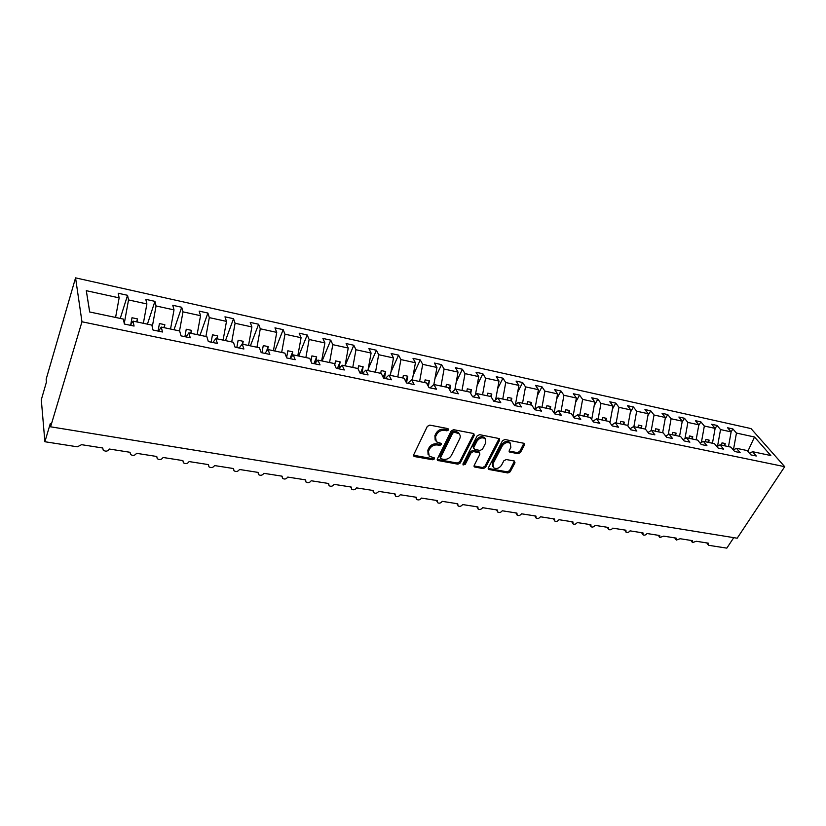 <?xml version="1.0" encoding="UTF-8"?>
<svg xmlns="http://www.w3.org/2000/svg" width="826" height="826" viewBox="0 0 826 826"><rect width="100%" height="100%" fill="white"/><g stroke="black" fill="none" stroke-linecap="round" stroke-linejoin="round"><path stroke-width="1.24" d="M448.642 429.943L447.991 428.611L429.809 425.122L427.31 426.392L413.712 454.744L414.673 456.592L432.721 459.772L434.424 458.905L434.269 457.841L429.2 456.179L428.446 451.295L429.582 448.962C431.378 445.999 434.001 444.667 437.439 444.966L439.762 445.4L441.487 444.522L441.311 443.438L436.304 441.786L435.509 436.758L436.665 434.393C438.482 431.399 441.125 430.057 444.574 430.377L446.907 430.821L448.642 429.943M518.067 453.732L520.442 452.534L524.479 444.925L524.273 443.366L504.892 439.504L502.487 440.733L488.362 467.919L488.558 469.405L507.866 472.968L510.21 471.78L515.001 462.756L514.226 460.98L506.245 459.535L503.87 460.743L501.506 465.255C499.141 468.404 496.467 469.24 493.504 467.733L492.988 463.727L502.291 445.854C504.645 442.664 507.309 441.817 510.292 443.294L510.85 447.465L509.281 450.449L509.477 451.987L518.067 453.732L517.386 452.617L519.76 451.409L523.973 443.19M81.97 321.779L784.7 466.68L751.01 428.591L75.558 277.866L81.97 321.779L50.593 426.805L50.293 423.593L44.883 441.734L77.365 446.804L81.578 444.677L102.744 448.002L103.219 450.149C105.707 451.781 107.752 451.409 109.352 449.034L130.054 452.287L130.518 454.445C132.945 456.004 134.937 455.622 136.517 453.309L156.764 456.489L157.229 458.657C159.583 460.144 161.535 459.752 163.094 457.48L182.907 460.598L183.362 462.766C185.644 464.191 187.564 463.799 189.102 461.569L208.493 464.615L208.926 466.793C211.157 468.156 213.036 467.753 214.554 465.565L233.541 468.548L233.964 470.727C236.133 472.038 237.971 471.625 239.468 469.478L258.063 472.4L258.476 474.578C260.593 475.838 262.389 475.415 263.876 473.319L282.079 476.179L282.482 478.347C284.536 479.555 286.302 479.132 287.768 477.077L305.61 479.875L305.992 482.043C308.005 483.2 309.729 482.776 311.185 480.753L328.665 483.499L329.027 485.657C330.989 486.772 332.692 486.338 334.127 484.356L351.256 487.051L351.608 489.209C353.518 490.283 355.19 489.839 356.605 487.887L373.404 490.53L373.734 492.678C375.603 493.711 377.234 493.267 378.649 491.356L395.107 493.938L395.427 496.085C397.244 497.076 398.855 496.632 400.259 494.743L416.397 497.283L416.696 499.42C418.483 500.38 420.062 499.926 421.446 498.078L437.274 500.566L437.563 502.693C439.298 503.612 440.857 503.168 442.23 501.341L457.759 503.788L458.027 505.894C459.721 506.792 461.259 506.338 462.622 504.552L477.851 506.937L478.099 509.043C479.761 509.9 481.269 509.456 482.621 507.691L497.572 510.045L497.81 512.13C499.431 512.967 500.907 512.512 502.249 510.778L516.931 513.08L517.148 515.166C518.728 515.961 520.194 515.507 521.526 513.803L535.929 516.064L536.126 518.139C537.674 518.914 539.12 518.46 540.441 516.777L554.587 518.996L554.762 521.051C556.28 521.805 557.695 521.351 559.006 519.699L572.903 521.877L573.068 523.921C574.555 524.644 575.949 524.19 577.25 522.559L590.889 524.706L591.034 526.73C592.49 527.432 593.873 526.988 595.164 525.377L608.566 527.484L608.69 529.497C610.115 530.178 611.477 529.724 612.758 528.144L625.932 530.209L626.036 532.212C627.44 532.873 628.772 532.419 630.052 530.86L642.989 532.894L643.082 534.876C644.456 535.516 645.767 535.072 647.037 533.524L659.757 535.527L659.829 537.499L663.732 536.146L676.236 538.118L676.298 540.08L680.149 538.728L692.436 540.658L692.477 542.61L696.287 541.267L708.367 543.167L708.398 545.098L709.018 545.356L726.818 548.134L733.756 537.654M784.7 466.68L737.184 538.211L50.593 426.805M474.238 435.343L473.37 433.474L453.629 429.685L451.161 430.945L437.388 458.926L437.615 460.433L457.903 464.191L460.309 462.963L474.238 435.343L473.773 433.609M479.565 434.662L499.441 438.616L499.658 440.196L485.554 467.423L483.179 468.631L474.382 466.917L474.186 465.42L479.823 454.393L479.617 452.855L473.505 451.574L471.088 452.803L465.245 464.336L463.097 464.976L462.952 463.933L477.139 435.901L479.565 434.662M120.245 318.433L127.555 295.305L118.211 293.251L119.14 297.876L86.296 290.68L89.662 311.98L123.384 319.094L124.375 324.04L134.07 326.063L133.027 321.118L151.85 325.093L153.006 330.018L162.485 332L161.266 327.075L179.665 330.958L180.987 335.862L190.238 337.803L188.865 332.888L206.851 336.678L208.328 341.572L217.372 343.461L215.854 338.577L233.438 342.284L235.049 347.157L243.897 349.006L242.235 344.143L259.426 347.767L261.181 352.609L269.834 354.416L268.037 349.574L284.856 353.125L286.746 357.947L295.202 359.713L293.271 354.891L309.729 358.36L311.743 363.172L320.023 364.896L317.969 360.105L334.076 363.492L336.213 368.282L344.318 369.976L342.14 365.195L357.906 368.52L360.157 373.28L368.086 374.942L365.804 370.182L381.24 373.435L383.594 378.174L391.369 379.795L388.963 375.066L404.09 378.246L406.547 382.975L414.156 384.555L411.658 379.846L426.464 382.965L429.035 387.662L436.479 389.222L433.887 384.534L448.394 387.59L451.058 392.267L458.358 393.785L455.663 389.118L469.88 392.113L472.627 396.769L479.782 398.266L477.005 393.62L490.943 396.552L493.772 401.188L500.783 402.644L497.923 398.029L511.583 400.909L514.505 405.514L521.382 406.95L518.429 402.345L531.82 405.174L534.825 409.758L541.567 411.162L538.542 406.588L551.675 409.355L554.752 413.919L561.36 415.302L558.262 410.739L571.148 413.454L574.297 417.997L580.781 419.35L577.611 414.817L590.249 417.481L593.471 422.003L599.831 423.335L596.589 418.823L608.989 421.436L612.273 425.927L618.519 427.238L615.215 422.747L627.388 425.307L630.734 429.788L636.856 431.069L633.49 426.598L645.447 429.117L648.854 433.567L654.863 434.827L651.435 430.377L663.175 432.855L666.634 437.284L672.54 438.513L669.06 434.094L680.583 436.52L684.093 440.929L689.896 442.137L686.354 437.739L697.671 440.124L701.243 444.512L706.932 445.699L703.349 441.321L714.469 443.665L718.083 448.022L723.679 449.189L720.045 444.842L730.958 447.145L734.624 451.481L740.117 452.627L736.441 448.291L747.169 450.552L750.875 454.878L756.275 456.004L752.548 451.688L749.543 453.319M736.441 448.291L733.364 449.994M720.045 444.842L716.906 446.608M703.349 441.321L700.149 443.17M686.354 437.739L683.092 439.669M669.06 434.094L665.725 436.107M651.435 430.377L648.028 432.494M633.49 426.598L630.011 428.818M615.215 422.747L611.653 425.07M596.589 418.823L592.944 421.27M577.611 414.817L573.874 417.398M558.262 410.739L554.442 413.454M538.542 406.588L534.628 409.448M518.429 402.345L514.412 405.38M497.923 398.029L493.855 401.199M477.005 393.62L472.999 396.841M455.663 389.118L451.729 392.402M433.887 384.534L430.026 387.869M411.658 379.846L407.879 383.243M388.963 375.066L385.267 378.525M365.804 370.182L362.191 373.703M342.14 365.195L338.619 368.788M317.969 360.105L314.541 363.76M293.271 354.891L289.947 358.618M268.037 349.574L264.816 353.373M242.235 344.143L239.127 348.004M215.854 338.577L212.86 342.522M188.865 332.888L186.005 336.915M161.266 327.075L158.54 331.174M731.103 431.853L732.92 428.962L727.613 427.785L731.134 431.895L720.54 429.572L717.536 446.246M728.491 446.618L731.134 431.895M715.089 428.611L717.04 425.452L711.651 424.265L715.13 428.384L704.341 426.03L701.388 442.457M712.456 443.242L715.13 428.384M698.734 425.442L700.892 421.89L695.409 420.682L698.837 424.822L687.872 422.416L684.96 438.565M696.142 439.804L698.837 424.822M682.08 422.231L684.465 418.266L678.879 417.027L682.266 421.188L671.104 418.741L668.255 434.579M679.55 436.304L682.266 421.188M665.137 418.988L667.749 414.569L662.07 413.32L665.405 417.502L654.037 415.013L651.249 430.501M662.658 432.741L665.405 417.502M647.873 415.726L650.733 410.811L644.951 409.541L648.234 413.733L636.66 411.203L633.872 426.681M645.457 429.138L648.234 413.733M630.3 412.422L633.418 406.991L627.533 405.69L630.754 409.913L618.973 407.332L616.165 422.943M627.863 425.948L630.754 409.913M612.407 409.097L615.783 403.098L609.794 401.777L612.964 406.01L600.967 403.387L598.127 419.143M609.949 422.736L612.964 406.01M594.173 405.742L597.838 399.134L591.736 397.791L594.844 402.045L582.619 399.371L579.759 415.272M591.695 419.515L594.844 402.045M575.598 402.376L579.553 395.096L573.337 393.723L576.383 398.008L563.931 395.282L561.04 411.327M573.089 416.263L576.383 398.008M556.662 398.989L560.937 390.987L554.607 389.593L557.581 393.888L544.902 391.111L541.98 407.311M554.132 413L557.581 393.888M537.365 395.582L541.97 386.805L535.516 385.381L538.418 389.686L525.501 386.857L522.548 403.212M534.897 409.252L538.418 389.686M517.685 392.174L522.641 382.531L516.064 381.085L518.904 385.412L505.729 382.531L502.755 399.041M515.434 404.606L518.904 385.412M497.613 388.757L502.951 378.184L496.24 376.708L499.007 381.054L485.574 378.122L482.57 394.787M495.621 399.825L499.007 381.054M477.139 385.36L482.869 373.755L476.044 372.247L478.719 376.615L465.028 373.62L461.992 390.45M475.425 394.89L478.719 376.615M456.251 381.973L462.405 369.243L455.446 367.704L458.038 372.092L444.078 369.036L441.012 386.031M454.837 389.81L458.038 372.092M434.93 378.618L441.538 364.627L434.435 363.058L436.944 367.467L422.705 364.349L419.608 381.519M433.867 384.555L436.944 367.467M413.165 375.303L420.258 359.93L413.021 358.329L415.437 362.759L400.909 359.578L397.781 376.924M412.319 379.981L415.437 362.759M390.935 372.051L398.555 355.139L391.163 353.507L393.486 357.947L378.669 354.705L375.5 372.227M390.347 375.355L393.486 357.947M368.231 368.881L376.408 350.255L368.871 348.582L371.091 353.053L355.965 349.739L352.764 367.436M367.911 370.626L371.091 353.053M348.231 348.045L345.02 365.804L353.817 345.258L346.115 343.564L348.231 348.045L332.795 344.659L329.564 362.542M322.099 360.972L330.751 340.167L322.894 338.433L324.897 342.935L309.13 339.486L305.868 357.555M321.655 360.879L324.897 342.935M298.692 356.037L307.2 334.974L299.177 333.198L301.077 337.72L284.98 334.189L281.676 352.454M297.794 355.851L301.077 337.72M274.79 350.998L283.163 329.667L274.965 327.86L276.741 332.382L260.293 328.789L256.958 347.24M273.427 350.709L276.741 332.382M250.392 345.857L258.61 324.246L250.237 322.398L251.889 326.941L235.09 323.265L231.714 341.923M248.533 345.464L251.889 326.941M225.477 340.611L233.521 318.702L224.971 316.823L226.489 321.386L209.319 317.628L205.911 336.481M223.103 340.105L226.489 321.386M200.016 335.242L207.894 313.044L199.159 311.123L200.542 315.697L182.99 311.856L179.531 330.927M197.115 334.633L200.542 315.697M174.007 329.76L181.699 307.262L172.779 305.29L174.007 309.895L156.062 305.961L152.273 326.889M170.538 329.027L174.007 309.895M147.42 324.153L154.927 301.356L145.799 299.342L146.883 303.947L128.526 299.931L127.555 295.305M143.373 323.307L146.883 303.947M133.027 321.118L130.425 325.31M115.588 317.452L119.14 297.876M44.883 441.734L41.3 399.763L46.421 382.118L46.153 379.227L75.558 277.866M733.416 449.964L736.451 433.061L732.92 428.962M717.04 425.452L720.54 429.572M700.892 421.89L704.341 426.03M684.465 418.266L687.872 422.416M667.749 414.569L671.104 418.741M650.733 410.811L654.037 415.013M633.418 406.991L636.66 411.203M615.783 403.098L618.973 407.332M597.838 399.134L600.967 403.387M579.553 395.096L582.619 399.371M560.937 390.987L563.931 395.282M541.97 386.805L544.902 391.111M522.641 382.531L525.501 386.857M502.951 378.184L505.729 382.531M482.869 373.755L485.574 378.122M462.405 369.243L465.028 373.62M441.538 364.627L444.078 369.036M420.258 359.93L422.705 364.349M398.555 355.139L400.909 359.578M376.408 350.255L378.669 354.705M353.817 345.258L355.965 349.739M330.751 340.167L332.795 344.659M307.2 334.974L309.13 339.486M283.163 329.667L284.98 334.189M258.61 324.246L260.293 328.789M233.521 318.702L235.09 323.265M207.894 313.044L209.319 317.628M181.699 307.262L182.99 311.856M154.927 301.356L156.062 305.961M747.829 451.326L754.51 437.006L736.451 433.061M754.51 437.006L770.823 455.539L752.548 451.688M724.794 445.844L725.207 443.521L722.017 442.85L721.594 445.162M708.698 442.447L709.121 440.113L705.869 439.422L705.445 441.765M692.322 438.998L692.746 436.644L689.431 435.942L689.008 438.296M675.658 435.488L676.081 433.103L672.715 432.39L672.292 434.775M658.694 431.905L659.127 429.51L655.699 428.787L655.266 431.182M641.43 428.271L641.864 425.855L638.374 425.111L637.94 427.538M623.857 424.564L624.291 422.127L620.739 421.374L620.305 423.821M605.954 420.795L606.398 418.328L602.784 417.564L602.34 420.031M587.73 416.954L588.184 414.466L584.498 413.681L584.044 416.18M569.166 413.041L569.62 410.532L565.872 409.737L565.418 412.246M550.261 409.056L550.715 406.526L546.895 405.711L546.43 408.25M530.984 404.998L531.448 402.438L527.556 401.612L527.091 404.172M511.356 400.858L511.821 398.277L507.845 397.43L507.381 400.021M491.253 397.079L491.811 394.033L487.753 393.176L487.288 395.788M470.717 393.527L471.409 389.707L467.279 388.829L466.804 391.472M449.757 389.986L450.604 385.298L446.391 384.4L445.916 387.064M428.374 386.454L429.386 380.796L425.101 379.888L424.616 382.572M406.537 382.934L407.755 376.212L403.367 375.283L402.881 377.998M384.441 378.349L385.67 371.524L381.209 370.575L380.703 373.321M361.902 373.641L363.141 366.754L358.587 365.784L358.04 368.799M338.959 368.437L340.147 361.871L335.49 360.89L334.747 364.999M315.646 362.583L316.678 356.894L311.918 355.892L310.948 361.261M291.857 356.481L292.703 351.814L287.851 350.782L286.612 357.617M267.593 350.1L268.223 346.621L263.267 345.567L261.956 352.774M242.679 344.235L243.216 341.314L238.146 340.24L236.825 347.529M217.124 338.846L217.651 335.903L212.478 334.798L211.146 342.16M191.002 333.343L191.539 330.359L186.242 329.244L184.9 336.678M164.291 327.715L164.839 324.701L159.428 323.555L158.065 331.081M136.982 321.954L137.539 318.908L132.005 317.742L130.714 324.855M124.261 323.472L128.526 299.931M86.296 290.68L89.724 312.001M136.579 321.872L137.539 318.908M163.858 327.623L164.839 324.701M190.527 333.239L191.539 330.359M216.619 338.743L217.651 335.903M242.08 344.328L243.216 341.314M266.261 351.67L268.223 346.621M289.998 358.567L292.703 351.814M313.901 363.626L316.678 356.894M337.328 368.51L340.147 361.871M360.281 373.311L363.141 366.754M383.119 377.224L385.67 371.524M405.535 381.023L407.755 376.212M427.486 384.833L429.386 380.796M448.993 388.643L450.604 385.298M470.066 392.433L471.409 389.707M490.572 396.48L491.811 394.033M510.571 400.693L511.821 398.277M530.199 404.833L531.448 402.438M549.455 408.891L550.715 406.526M568.35 412.866L569.62 410.532M586.904 416.779L588.184 414.466M605.117 420.62L606.398 418.328M623 424.388L624.291 422.127M640.563 428.085L641.864 425.855M657.816 431.719L659.127 429.51M674.77 435.292L676.081 433.103M691.424 438.802L692.746 436.644M707.789 442.261L709.121 440.113M723.875 445.648L725.207 443.521M448.022 428.808L446.298 429.685L443.965 429.241C440.516 428.921 437.883 430.253 436.056 433.258L436.665 434.393M435.157 440.072L434.91 435.622L436.056 433.258M428.085 454.465L427.858 450.139L428.993 447.816C430.79 444.853 433.402 443.521 436.84 443.82L439.164 444.254L440.888 443.376M413.558 455.229L432.132 458.616L433.836 457.749M437.233 459.432L457.284 463.045L459.69 461.817L473.597 434.218M454.393 432.246L452.669 433.123L440.568 457.645L440.723 458.709L443.634 459.359C447.011 459.638 449.602 458.316 451.399 455.415L459.71 438.73C460.629 436.686 460.371 435.003 458.936 433.671L454.393 432.246L453.773 431.11L452.049 431.988L452.669 433.123M440.454 458.193L439.969 456.499L452.049 431.988M459.442 434.177L458.316 432.535L456.21 431.575L456.84 432.71M453.773 431.11L456.21 431.575M474.021 465.936L482.539 467.495L484.914 466.287L499.183 438.451M479.359 452.7L478.337 451.44L472.875 450.438L470.459 451.657L464.625 463.19L465.245 464.336M462.901 464.036L464.625 463.19M485.75 442.819L485.151 438.616C482.085 437.078 479.359 437.925 476.984 441.167L473.732 447.599L474.589 449.427L480.071 450.438L482.477 449.21L485.75 442.819M485.44 438.895L484.501 437.491C481.434 435.942 478.719 436.799 476.344 440.041L476.984 441.167M473.566 448.456L473.091 446.463L476.344 440.041M509.095 451.037L517.386 452.617M510.54 443.521L509.621 442.178C506.637 440.702 503.984 441.549 501.63 444.729L502.291 445.854M492.616 466.37L492.337 462.591L501.63 444.729M488.197 468.445L507.205 471.842L509.549 470.644L514.515 461.073M443.965 429.241L444.574 430.377M434.91 435.622L435.509 436.758M439.164 444.254L439.762 445.4M436.84 443.82L437.439 444.966M428.993 447.816L429.582 448.962M427.858 450.139L428.446 451.295M432.132 458.616L432.721 459.772M414.105 455.436L414.673 456.592M446.298 429.685L446.907 430.821M459.69 461.817L460.309 462.963M457.284 463.045L457.903 464.191M437.718 459.597L438.307 460.753M439.969 456.499L440.568 457.645M498.997 439.071L499.658 440.196M484.914 466.287L485.554 467.423M482.539 467.495L483.179 468.631M474.403 466.06L475.033 467.206M478.337 451.44L478.977 452.576M472.875 450.438L473.505 451.574M470.459 451.657L471.088 452.803M473.091 446.463L473.732 447.599M509.405 451.13L510.076 452.256M492.337 462.591L492.988 463.727M514.34 461.631L515.001 462.756M509.549 470.644L510.21 471.78M507.205 471.842L507.866 472.968M488.548 468.548L489.188 469.695M523.787 443.81L524.479 444.925M519.76 451.409L520.442 452.534M281.728 476.127L281.924 476.716M305.186 479.813L305.434 480.505M328.17 483.416L328.48 484.212M350.699 486.958L351.05 487.846M372.774 490.427L373.187 491.398M394.415 493.834L394.89 494.877M415.643 497.169L416.17 498.285M436.458 500.432L437.047 501.63M456.881 503.643L457.521 504.903M476.912 506.792L477.614 508.104M496.581 509.879L497.324 511.253M515.878 512.915L516.673 514.33M534.814 515.889L535.671 517.355M553.42 518.811L554.318 520.318M571.685 521.681L572.635 523.23M589.63 524.5L590.621 526.079M607.244 527.277L608.297 528.877M624.559 529.993L625.654 531.634M641.575 532.667L642.711 534.329M658.301 535.3L659.468 536.983M674.728 537.881L675.947 539.585M690.887 540.421L692.147 542.145M706.777 542.909L708.068 544.664M413.558 455.456L413.95 456.262M437.233 459.679L437.615 460.433M458.316 432.535L458.936 433.671M474.021 466.246L474.382 466.917M478.977 451.719L479.617 452.855M484.501 437.491L485.151 438.616M509.115 451.368L509.477 451.987M509.621 442.178L510.292 443.294M488.197 468.776L488.558 469.405"/></g></svg>
